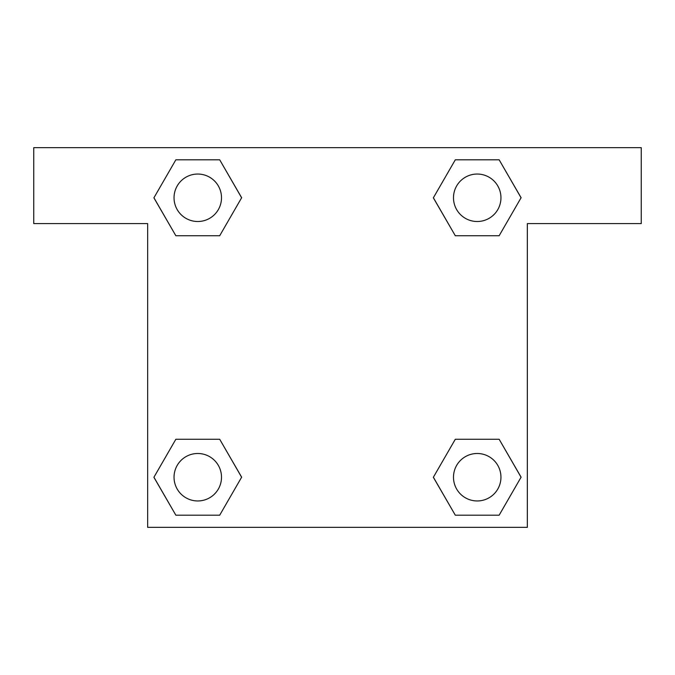 <?xml version="1.0" encoding="UTF-8"?>
<svg xmlns="http://www.w3.org/2000/svg" width="675" height="675" viewBox="0 0 675 675"><rect width="100%" height="100%" fill="white"/><g stroke="black" fill="none" stroke-linecap="round" stroke-linejoin="round"><path stroke-width="1.01" d="M469.041 235.744L499.146 235.744L455.304 235.744L433.384 197.775L455.304 159.806L499.146 159.806L521.066 197.775L499.146 235.744L455.304 235.744L469.041 235.744L455.304 235.744L433.333 197.8M175.854 235.744L219.696 235.744L175.854 235.744L153.934 197.775L175.854 159.806L219.696 159.806L241.616 197.775L219.696 235.744L175.854 235.744L153.883 197.8M205.959 439.256L175.854 439.256L219.696 439.256L241.616 477.225L219.696 515.194L175.854 515.194L153.934 477.225L175.854 439.256L219.696 439.256L205.959 439.256L219.696 439.256L241.667 477.2M499.146 439.256L455.304 439.256L499.146 439.256L521.066 477.225L499.146 515.194L455.304 515.194L433.384 477.225L455.304 439.256L499.146 439.256L521.117 477.2M641.25 147.656L33.75 147.656L33.75 223.594L147.656 223.594L147.656 527.344L527.344 527.344L527.344 223.594L641.25 223.594L641.25 147.656M219.696 159.806L175.854 159.806L219.696 159.806L241.667 197.75M175.854 515.194L219.696 515.194L175.854 515.194L153.883 477.25M455.304 515.194L499.146 515.194L455.304 515.194L433.333 477.25M499.146 159.806L455.304 159.806L499.146 159.806L521.117 197.75M500.951 477.225A23.726 23.726 0 0 0 465.362 456.671A23.726 23.726 0 0 0 465.362 497.779A23.726 23.726 0 0 0 500.951 477.225M221.501 477.225A23.726 23.726 0 0 0 185.912 456.671A23.726 23.726 0 0 0 185.912 497.779A23.726 23.726 0 0 0 221.501 477.225M500.951 197.775A23.726 23.726 0 0 0 465.362 177.221A23.726 23.726 0 0 0 465.362 218.329A23.726 23.726 0 0 0 500.951 197.775M221.501 197.775A23.726 23.726 0 0 0 185.912 177.221A23.726 23.726 0 0 0 185.912 218.329A23.726 23.726 0 0 0 221.501 197.775M455.304 439.256L469.041 439.256M219.696 235.744L205.959 235.744"/></g></svg>
